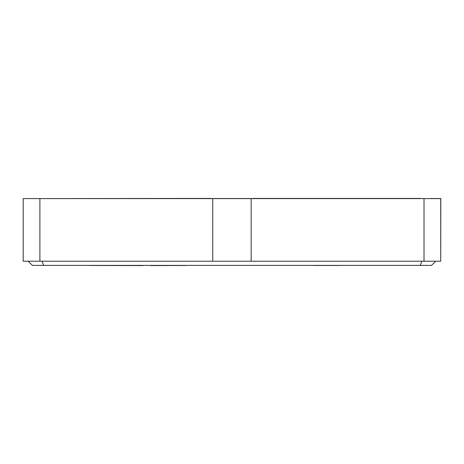 <?xml version="1.0" encoding="UTF-8"?>
<svg xmlns="http://www.w3.org/2000/svg" width="464" height="464" viewBox="0 0 464 464"><rect width="100%" height="100%" fill="white"/><g stroke="black" fill="none" stroke-linecap="round" stroke-linejoin="round"><path stroke-width="0.7" d="M424.015 261.226L424.015 198.598L440.719 198.598L440.719 261.226L251.163 261.226L251.163 198.517L212.75 198.517L212.75 261.226L23.2 261.226L23.2 198.598L39.898 198.598L39.898 261.226M424.015 198.598L251.163 198.598M212.75 198.598L39.898 198.598M440.719 261.226L440.8 198.517L430.696 198.517M66.81 265.402L397.48 265.402M435.708 261.226L431.532 265.402L32.387 265.402L28.211 261.226M212.75 261.226L251.163 261.226M41.975 261.226L43.703 265.402M421.938 261.226L420.21 265.402M142.773 265.57L89.384 265.483M186.122 265.483L150.835 265.57M313.339 265.483L339.671 265.483M211.085 198.598L252.834 198.598M211.085 198.43L33.222 198.598M430.696 198.598L420.506 198.598M420.506 198.43L252.834 198.43"/></g></svg>
